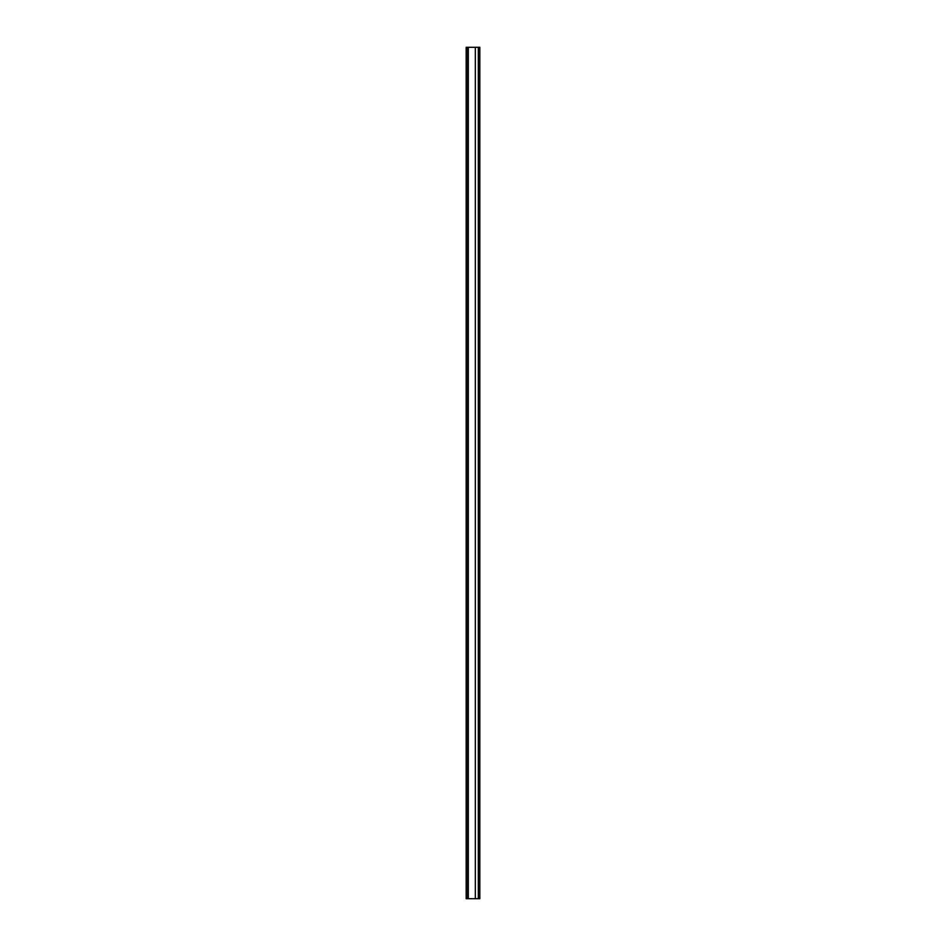<?xml version="1.0" encoding="UTF-8"?>
<svg xmlns="http://www.w3.org/2000/svg" width="946" height="946" viewBox="0 0 946 946"><rect width="100%" height="100%" fill="white"/><g stroke="black" fill="none" stroke-linecap="round" stroke-linejoin="round"><path stroke-width="1.42" d="M467.679 898.7L468.317 898.7L468.317 47.3L466.189 47.3L466.189 898.7L467.679 898.7L467.679 47.3M475.341 898.7L475.341 47.3L479.811 47.3L479.811 898.7L468.317 898.7M475.341 47.3L468.317 47.3M478.321 898.7L478.321 47.3"/></g></svg>
